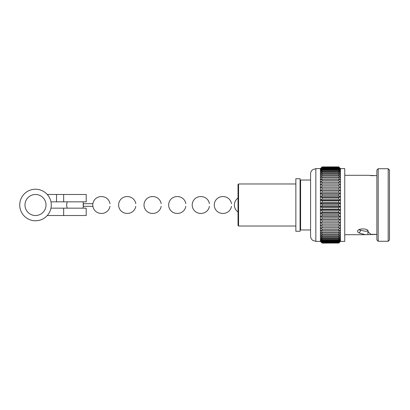 <?xml version="1.0" encoding="UTF-8"?>
<svg xmlns="http://www.w3.org/2000/svg" width="410" height="410" viewBox="0 0 410 410"><rect width="100%" height="100%" fill="white"/><g stroke="black" fill="none" stroke-linecap="round" stroke-linejoin="round"><path stroke-width="0.61" d="M344.759 175.296L367.693 175.296L376.882 175.68M376.882 175.618L370.865 175.649M376.882 234.382L365.259 234.704L359.288 233.029L357.597 231.886L357.597 231.506M357.704 231.968L357.669 231.886C356.157 227.95 369.548 227.95 368.042 231.886L370.988 234.32L376.882 234.32M368.113 231.506L368.083 231.25M358.847 229.795L365.259 231.286L367.96 230.922M378.194 241.275L376.882 239.963L376.882 170.037L378.194 168.725L378.194 241.275L388.188 241.275L388.188 168.725L378.194 168.725M388.188 168.725L389.5 170.037L389.5 239.963L388.188 241.275M344.759 205L344.759 168.618L340.449 168.618L340.449 241.382L344.759 241.382L344.759 205M338.711 205.758L338.711 204.241L322.152 204.241L322.152 205.758L338.711 205.758L340.372 206.635L338.711 207.66L322.152 207.66L322.152 209.172L338.711 209.172L338.711 207.66M338.711 209.172L340.372 209.894L338.711 211.058L322.152 211.058L322.152 212.554L338.711 212.554L338.711 211.058M338.711 212.554L340.372 213.113L338.711 214.404L322.152 214.404L322.152 215.87L338.711 215.87L338.711 214.404M338.711 215.87L340.372 216.265L338.711 217.679L322.152 217.679L322.152 219.104L338.711 219.104L338.711 217.679M338.711 219.104L340.372 219.329L338.711 220.852L322.152 220.852L322.152 222.22L338.711 222.22L338.711 220.852M338.711 222.22L340.372 222.276L338.711 223.896L322.152 223.896L322.152 225.198L338.711 225.198L338.711 223.896M338.711 225.198L340.372 225.085L338.711 226.786L322.152 226.786L322.152 228.016L338.711 228.016L338.711 226.786M338.711 228.016L340.372 227.729L338.711 229.503L322.152 229.503L322.152 230.645L338.711 230.645L338.711 229.503M338.711 230.645L340.372 230.195L338.711 232.019L322.152 232.019L322.152 233.07L338.711 233.07L338.711 232.019M338.711 233.07L340.372 232.455L338.711 234.32L322.152 234.32L322.152 235.268L338.711 235.268L338.711 234.32M338.711 235.268L340.372 234.494L338.711 236.385L322.152 236.385L322.152 237.226L338.711 237.226L338.711 236.385M338.711 237.226L340.372 236.298L338.711 238.2L322.152 238.2L322.152 238.917L338.711 238.917L338.711 238.2M338.711 238.917L340.372 237.846L338.711 239.742L322.152 239.742L322.152 240.342L338.711 240.342L338.711 239.742M338.711 240.342L340.372 239.132L338.711 241.008L322.152 241.008L322.152 241.48L338.711 241.48L338.711 241.008M338.711 241.48L340.372 240.147L338.711 241.987L322.152 241.987L322.152 242.325L338.711 242.325L338.711 241.987M338.711 242.325L340.372 240.875L338.711 242.664L322.152 242.664L338.711 242.664M338.711 242.869L340.372 241.311L338.711 243.038L322.152 243.104L320.492 241.459L322.152 243.104L338.711 243.038M338.711 243.104L340.372 241.459L338.711 243.104M320.415 168.618L315.843 168.618L315.843 241.382L320.415 241.382L320.415 168.618L322.152 166.896L338.711 166.962L322.152 166.896L320.492 168.541M322.152 243.038L320.492 241.311L322.152 242.869M322.152 242.664L320.492 240.875L322.152 242.325M322.152 241.987L320.492 240.147L322.152 241.48M322.152 241.008L320.492 239.132L322.152 240.342M322.152 239.742L320.492 237.846L322.152 238.917M322.152 238.2L320.492 236.298L322.152 237.226M322.152 236.385L320.492 234.494L322.152 235.268M322.152 234.32L320.492 232.455L322.152 233.07M322.152 232.019L320.492 230.195L322.152 230.645M322.152 229.503L320.492 227.729L322.152 228.016M322.152 226.786L320.492 225.085L322.152 225.198M322.152 223.896L320.492 222.276L322.152 222.22M322.152 220.852L320.492 219.329L322.152 219.104M322.152 217.679L320.492 216.265L322.152 215.87M322.152 214.404L320.492 213.113L322.152 212.554M322.152 211.058L320.492 209.894L322.152 209.172M322.152 207.66L320.492 206.635L322.152 205.758M315.843 241.382L312.589 240.255C311.287 239.184 310.621 237.805 310.585 236.124L310.585 173.876C310.621 172.195 311.287 170.816 312.589 169.745L315.843 168.618M300.069 180.554L300.597 180.026L300.597 229.974L310.585 229.974L310.585 205M238.558 226.028L238.031 225.505L238.031 184.495L238.558 183.972L238.558 226.028L295.861 226.028M359.288 233.029L360.81 230.241M367.913 230.922L367.913 234.382M322.152 204.241L320.492 203.365L322.152 202.34L338.711 202.34L338.711 200.828L322.152 200.828L322.152 202.34M322.152 200.828L320.492 200.106L322.152 198.942L338.711 198.942L338.711 197.446L322.152 197.446L322.152 198.942M322.152 197.446L320.492 196.887L322.152 195.596L338.711 195.596L338.711 194.13L322.152 194.13L322.152 195.596M322.152 194.13L320.492 193.735L322.152 192.321L338.711 192.321L338.711 190.896L322.152 190.896L322.152 192.321M322.152 190.896L320.492 190.671L322.152 189.148L338.711 189.148L338.711 187.78L322.152 187.78L322.152 189.148M322.152 187.78L320.492 187.724L322.152 186.104L338.711 186.104L338.711 184.802L322.152 184.802L322.152 186.104M322.152 184.802L320.492 184.915L322.152 183.214L338.711 183.214L338.711 181.984L322.152 181.984L322.152 183.214M322.152 181.984L320.492 182.271L322.152 180.497L338.711 180.497L338.711 179.354L322.152 179.354L322.152 180.497M322.152 179.354L320.492 179.805L322.152 177.981L338.711 177.981L338.711 176.93L322.152 176.93L322.152 177.981M322.152 176.93L320.492 177.545L322.152 175.68L338.711 175.68L338.711 174.732L322.152 174.732L322.152 175.68M322.152 174.732L320.492 175.506L322.152 173.614L338.711 173.614L338.711 172.774L322.152 172.774L322.152 173.614M322.152 172.774L320.492 173.702L322.152 171.8L338.711 171.8L338.711 171.083L322.152 171.083L322.152 171.8M322.152 171.083L320.492 172.154L322.152 170.258L338.711 170.258L338.711 169.658L322.152 169.658L322.152 170.258M322.152 169.658L320.492 170.867L322.152 168.992L338.711 168.992L338.711 168.52L322.152 168.52L322.152 168.992M322.152 168.52L320.492 169.853L322.152 168.013L338.711 168.013L338.711 167.675L322.152 167.675L322.152 168.013M322.152 167.675L320.492 169.125L322.152 167.336L338.711 167.336L322.152 167.336M322.152 167.131L320.492 168.689L322.152 166.962M322.152 166.896L338.711 166.896L340.372 168.541L338.711 166.896M338.711 166.962L340.372 168.689L338.711 167.131M338.711 167.336L340.372 169.125L338.711 167.675M338.711 168.013L340.372 169.853L338.711 168.52M338.711 168.992L340.372 170.867L338.711 169.658M338.711 170.258L340.372 172.154L338.711 171.083M338.711 171.8L340.372 173.702L338.711 172.774M338.711 173.614L340.372 175.506L338.711 174.732M338.711 175.68L340.372 177.545L338.711 176.93M338.711 177.981L340.372 179.805L338.711 179.354M338.711 180.497L340.372 182.271L338.711 181.984M338.711 183.214L340.372 184.915L338.711 184.802M338.711 186.104L340.372 187.724L338.711 187.78M338.711 189.148L340.372 190.671L338.711 190.896M338.711 192.321L340.372 193.735L338.711 194.13M338.711 195.596L340.372 196.887L338.711 197.446M338.711 198.942L340.372 200.106L338.711 200.828M338.711 202.34L340.372 203.365L338.711 204.241M320.492 187.724L340.372 187.724M320.492 190.671L340.372 190.671M320.492 193.735L340.372 193.735M320.492 196.887L340.372 196.887M320.492 200.106L340.372 200.106M320.492 203.365L340.372 203.365M320.492 206.635L340.372 206.635M320.492 209.894L340.372 209.894M320.492 213.113L340.372 213.113M320.492 216.265L340.372 216.265M320.492 219.329L340.372 219.329M320.492 222.276L340.372 222.276M295.861 178.714L300.069 178.714L300.069 231.286L295.861 231.286L295.861 178.714M83.127 205L83.312 206.312L92.891 206.312L83.445 206.312L83.261 205L83.445 203.688L92.891 203.688L83.312 203.688L83.127 205M63.663 215.516L86.202 215.516L86.202 208.157L63.663 208.157L63.663 215.516L47.258 215.516M35.501 194.483A10.516 10.516 0 0 0 24.984 205A10.516 10.516 0 0 0 35.501 215.516A10.516 10.516 0 0 0 46.017 205A10.516 10.516 0 0 0 35.501 194.483M35.501 220.775A15.775 15.775 0 0 0 51.276 205A15.775 15.775 0 0 0 35.501 189.225A15.775 15.775 0 0 0 19.726 205A15.775 15.775 0 0 0 35.501 220.775M50.953 208.157L63.663 208.157M50.953 201.843L56.529 201.843L56.529 194.483L47.258 194.483M86.202 194.483L56.529 194.483L56.529 201.843L86.202 201.843L86.202 194.483M344.759 234.704L365.259 234.704M300.069 229.446L300.597 229.974M300.597 180.026L310.585 180.026M238.558 183.972L295.861 183.972M238.031 198.05A8.41 8.41 0 0 0 238.031 211.949M222.917 196.59A8.41 8.41 0 0 0 214.256 205A8.41 8.41 0 0 0 222.917 213.41M200.854 196.59A8.41 8.41 0 0 0 192.203 205A8.41 8.41 0 0 0 200.854 213.41M177.284 196.59A8.41 8.41 0 0 0 168.653 205A8.41 8.41 0 0 0 177.284 213.41M152.638 196.59A8.41 8.41 0 0 0 144.012 205A8.41 8.41 0 0 0 152.638 213.41M127.264 196.59A8.41 8.41 0 0 0 118.628 205A8.41 8.41 0 0 0 127.264 213.41M101.429 196.59A8.41 8.41 0 0 0 92.788 205A8.41 8.41 0 0 0 101.429 213.41M67.286 201.843A8.41 8.41 0 0 0 67.286 208.157M82.881 208.157A8.41 8.41 0 0 0 83.394 206.312M83.394 203.688A8.41 8.41 0 0 0 82.881 201.843M231.481 203.688A8.41 8.41 0 0 0 223.173 196.59M223.173 213.41A8.41 8.41 0 0 0 231.481 206.312M209.397 203.688A8.41 8.41 0 0 0 201.09 196.59M201.09 213.41A8.41 8.41 0 0 0 209.397 206.312M185.817 203.688A8.41 8.41 0 0 0 177.504 196.59M177.504 213.41A8.41 8.41 0 0 0 185.817 206.312M161.161 203.688A8.41 8.41 0 0 0 152.853 196.59M152.853 213.41A8.41 8.41 0 0 0 161.161 206.312M135.792 203.688A8.41 8.41 0 0 0 127.484 196.59M127.484 213.41A8.41 8.41 0 0 0 135.792 206.312M109.972 203.688A8.41 8.41 0 0 0 101.665 196.59M101.665 213.41A8.41 8.41 0 0 0 109.972 206.312M63.663 194.483L63.663 201.843"/></g></svg>
